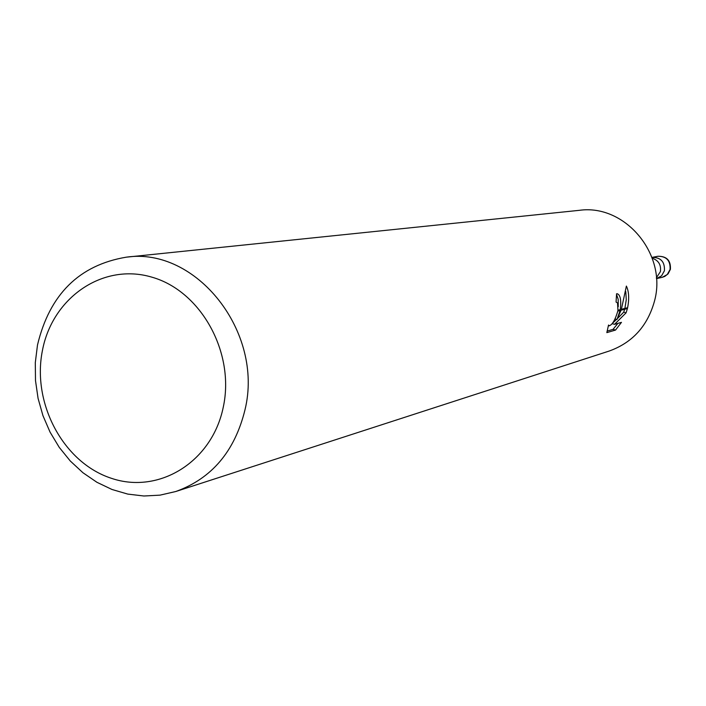 <?xml version="1.0" encoding="UTF-8"?>
<svg xmlns="http://www.w3.org/2000/svg" width="706" height="706" viewBox="0 0 706 706"><rect width="100%" height="100%" fill="white"/><g stroke="black" fill="none" stroke-linecap="round" stroke-linejoin="round"><path stroke-width="1.06" d="M652.256 258.237C658.574 260.399 661.284 264.874 660.384 271.651L656.377 277.767M656.633 278.588L661.601 275.825L664.408 270.769C664.928 261.811 660.851 257.355 652.159 257.39C660.851 257.355 664.937 261.811 664.408 270.769L661.601 275.825L656.439 278.641M223.264 407.194C212.1 461.971 158.921 494.615 111.274 478.262C63.443 462.704 31.805 403.514 42.395 350.661C52.288 297.614 102.944 262.517 151.887 277.167C200.981 291.013 235.16 352.647 223.264 407.194M245.008 409.736C234.807 451.302 211.729 478.562 175.768 491.517L160.024 495.144L143.9 496L127.768 494.094L111.989 489.479L96.934 482.295L82.92 472.72L70.265 460.983L59.233 447.348L50.073 432.143L42.969 415.702L38.071 398.378L35.494 380.569L35.3 362.655L37.489 345.031C49.605 294.384 79.196 265.103 126.25 257.178C196.242 246.738 264.018 332.076 245.008 409.736M126.25 257.178L579.361 210.326C624.995 203.813 667.399 254.284 654.533 300.933C647.649 325.969 632.497 342.684 609.093 351.076L175.768 491.517M621.465 322.351L615.544 330.064L606.842 332.632L608.528 325.025L609.207 325.81C612.323 324.831 615.191 319.924 617.803 311.099L620.106 310.481L617.018 319.447L621.059 310.225L627.413 308.54L626.081 312.846L614.511 324.336L621.465 322.36M617.944 310.252L617.521 302.953L616.073 302.053L616.567 293.775L617.238 293.74C620.38 294.905 621.386 300.2 620.274 309.634L620.106 310.481M607.072 331.114L613.037 329.367L615.535 330.064M627.616 307.684L621.386 309.334L626.381 286.071C628.931 291.463 629.346 298.664 627.616 307.684L627.413 308.54M615.12 318.918L617.018 319.447M618.227 306.713L618.191 299.318L616.559 294.473M617.803 311.099L617.953 310.252L620.274 309.634M613.037 329.358L617.918 323.366M612.261 323.472L616.638 319.341M617.476 318.521L623.707 312.184L624.651 309.272M624.889 308.407L626.266 299.75L625.79 291.666M612.102 323.666L614.511 324.336M623.707 312.184L626.09 312.846M657.913 256.269L657.913 256.269C666.535 256.243 670.576 260.655 670.056 269.533L667.276 274.537L662.352 277.281L664.743 276.425L668.079 273.84L670.4 269.365C670.947 260.532 666.782 256.163 657.913 256.269L652.3 257.355M609.022 325.757L608.378 325.581M656.783 278.561L662.352 277.281"/></g></svg>
